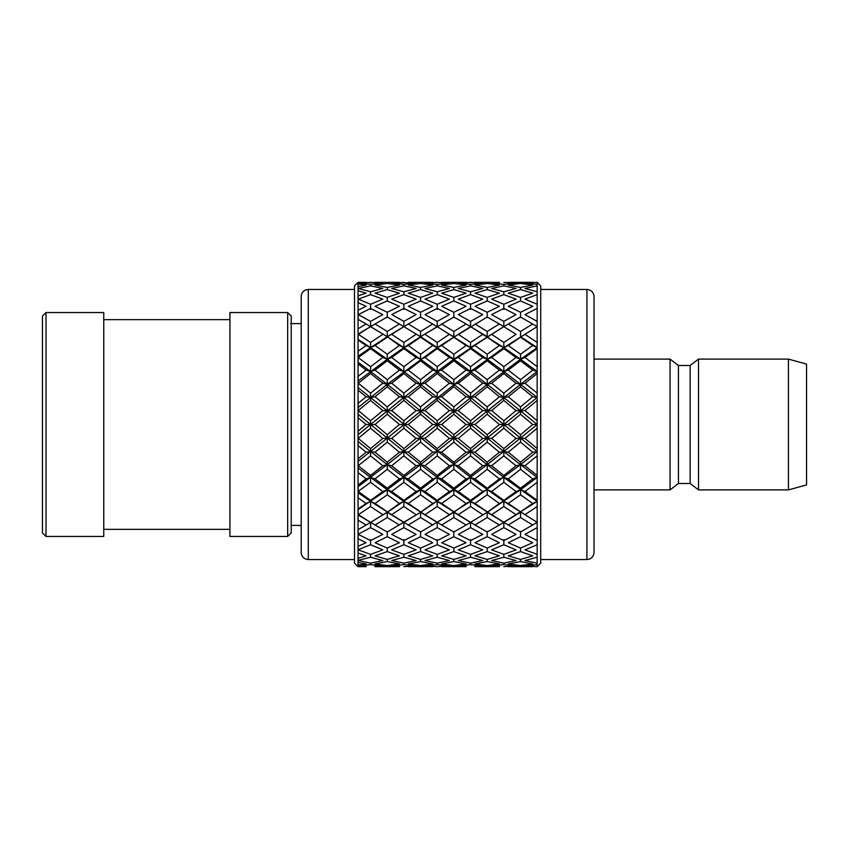 <?xml version="1.0" encoding="UTF-8"?>
<svg xmlns="http://www.w3.org/2000/svg" width="849" height="849" viewBox="0 0 849 849"><rect width="100%" height="100%" fill="white"/><g stroke="black" fill="none" stroke-linecap="round" stroke-linejoin="round"><path stroke-width="1.27" d="M358.045 566.654L354.489 563.099L354.489 285.901L358.045 282.346L358.045 566.654L366.121 566.654L358.14 566.506M358.045 282.346L366.121 282.346L358.14 282.494M358.151 565.073L358.151 566.506L358.151 565.073M358.14 562.473L366.121 563.927L358.14 565.073M358.151 558.239L358.151 562.473L358.151 558.239M358.151 553.145L358.151 546.268L358.151 553.145L366.121 555.84L358.14 558.239M358.151 538.871L358.151 529.617L358.151 538.871L366.121 542.702L358.14 546.268M358.151 520.204L366.121 525.022L358.14 529.617M358.151 509.591L358.151 520.193L358.151 514.95L370.578 522.358L358.14 514.579M358.151 491.433L358.151 485.002L358.151 497.843L366.121 503.478L358.14 508.933M358.151 472.681L358.151 458.747L358.151 472.681L366.121 478.9L358.14 485.002M358.151 445.661L358.151 431.175L358.151 445.661L366.121 452.23L358.14 458.736M358.151 417.825L358.151 403.339L358.151 417.835L366.121 424.5L358.14 431.165M358.151 390.253L358.151 376.319L358.151 390.253L366.121 396.77L358.14 403.328M358.14 363.998L366.121 370.1L358.14 376.309M358.151 351.157L358.151 363.998L358.151 351.157M432.788 525.022L420.563 517.529L408.305 525.022L420.563 531.994L453.833 512.297L466.09 503.478L470.548 501.388L470.548 500.358L482.763 491.518L487.188 489.735L487.188 488.207L499.371 478.9L503.818 477.456L503.818 475.44L516.065 465.761L520.522 464.668L503.818 451.498L503.818 448.569L516.065 438.434L503.818 428.225L491.613 438.434L487.188 438.063L487.188 442.127L499.371 452.23L503.818 451.498L487.188 438.063L487.188 434.73L499.371 424.5L487.188 414.27L474.994 424.5L470.548 424.5L470.548 428.225L482.763 438.434L487.188 438.063L470.548 424.5L470.548 420.775L482.763 410.566L470.548 400.431L458.29 410.566L453.833 410.937L453.833 414.27L466.09 424.5L470.548 424.5L453.833 410.937L453.833 406.873L466.09 396.77L453.833 386.804L441.639 396.77L437.224 397.502L437.224 400.431L449.386 410.566L453.833 410.937L437.224 397.502L437.224 393.129L449.386 383.239L437.224 373.56L425.02 383.239L420.563 384.332L420.563 386.804L432.788 396.77L437.224 397.502L420.563 384.332L420.563 379.683L432.788 370.1L420.563 360.793L408.305 370.1L403.859 371.544L403.859 373.56L416.106 383.239L420.563 384.332L403.859 371.544L403.859 366.683L416.106 357.482L403.859 348.642L391.676 357.482L387.25 359.265L387.25 360.793L399.412 370.1L403.859 371.544L387.25 359.265L382.814 357.482L370.578 348.642L370.578 347.612L366.121 345.522L358.14 351.146M366.121 345.522L358.14 340.067M358.151 334.05L358.151 339.409M416.106 357.482L420.563 359.265L403.859 347.612L399.412 345.522L387.25 336.703L366.121 323.978L358.14 328.796M366.121 323.978L358.14 319.383M358.151 310.14L358.151 319.373L358.151 310.14M358.14 302.732L366.121 306.298L358.14 310.129M358.151 295.855L358.151 302.722L358.151 295.855M358.14 290.761L366.121 293.16L358.14 295.855M358.151 286.527L358.151 290.761L358.151 286.527M358.14 283.927L366.121 285.073L358.14 286.527M358.151 282.494L358.151 283.927L358.151 282.494M532.737 525.022L520.522 517.529L508.264 525.022L520.522 531.994L537.162 522.358L537.162 284.394L524.979 283.025L537.162 282.346L540.717 285.901L540.717 563.099L537.162 566.654L524.979 565.975L537.162 564.606L537.162 563.152L524.979 560.542L537.162 557.22L537.162 554.365L524.979 549.876L537.162 544.729L537.162 540.59L524.979 534.392L537.162 527.622L537.162 522.358L503.818 501.388L470.548 477.456L358.14 387.664M537.162 284.394L537.162 282.388M520.522 282.706L508.264 282.346L532.737 282.346L520.522 282.706L520.522 283.439L508.264 285.073L520.522 287.429L532.737 285.073L520.522 283.439M474.782 282.526L466.303 282.526M499.371 282.346L474.994 282.346L499.371 282.346M503.818 282.388L516.065 283.025L503.818 284.394L491.613 283.025L499.583 282.526M532.737 293.16L520.522 289.594L508.264 293.16L520.522 297.415L532.737 293.16M358.14 357.567L370.578 366.683L370.578 371.544L358.14 362.353M366.121 370.1L370.578 371.544L370.578 373.56L358.14 383.281M432.788 370.1L437.224 371.544L420.563 359.265L420.563 354.224L432.788 345.522L420.563 337.223L408.305 345.522L403.859 347.612L387.25 359.265L370.578 347.612L375.035 345.522L387.25 354.224L387.25 359.265L358.151 381.01M432.788 345.522L437.224 347.612L420.563 336.703L403.859 326.642L420.563 336.703L403.859 347.612L387.25 336.703L391.676 334.315L403.859 342.455L403.859 348.642M403.859 321.378L391.771 314.554L403.859 308.41L416.106 314.608L403.859 321.378L403.859 326.642L408.305 323.978L420.563 331.471L420.563 337.223M408.305 323.978L420.563 317.006L437.224 326.642L437.224 321.378L425.02 314.608L437.224 308.41L449.386 314.608L437.224 321.378M453.833 312.283L441.639 306.298L453.833 300.928L466.09 306.298L453.833 312.283L453.833 317.526M470.548 304.271L458.29 299.124L470.548 294.635L482.763 299.124L470.548 304.271L470.548 309.439M487.188 297.415L474.994 293.16L487.188 289.594L499.371 293.16L487.188 297.415L487.188 300.928L474.994 306.298L487.188 312.283L499.371 306.298L487.188 300.928M503.818 291.78L491.613 288.458L503.818 285.848L516.065 288.458L503.818 291.78L503.818 294.635L491.613 299.124L503.818 304.271L516.065 299.124L503.818 294.635M482.763 314.608L470.548 308.41L458.29 314.608L470.548 321.378L482.763 314.608M449.386 334.315L453.833 336.703L453.833 331.471L466.09 323.978L453.833 317.006L420.563 336.703L437.224 326.642L449.386 334.315L437.224 342.455L425.02 334.315M453.833 331.471L441.639 323.978M420.563 354.224L408.305 345.522M403.859 366.683L391.676 357.482M387.25 360.793L375.035 370.1L370.578 371.544L387.25 384.332L387.25 379.683L375.035 370.1M399.412 370.1L387.25 379.683M520.522 289.594L520.522 287.429M370.578 373.56L382.814 383.239L370.578 393.129L358.32 383.239M537.162 285.848L524.979 288.458L537.162 291.78M503.818 284.394L503.818 285.848M487.188 282.706L487.188 283.439L474.994 285.073L487.188 287.429L487.188 289.594M466.09 282.346L441.639 282.346L466.09 282.346M482.763 283.025L470.548 284.394L458.29 283.025L470.548 282.388L482.763 283.025M487.188 283.439L499.371 285.073L487.188 287.429M366.121 424.5L370.578 424.5L370.578 420.775L382.814 410.566L370.578 400.431L358.14 410.587M370.578 420.775L358.32 410.566M366.121 396.77L370.578 397.502L370.578 393.129M382.814 383.239L387.25 384.332L387.25 386.804L375.035 396.77L370.578 397.502L370.578 400.431M516.065 438.434L520.522 438.063L537.162 424.5L520.522 410.937L537.162 397.502L532.737 396.77L520.522 386.804L508.264 396.77L503.818 397.502L503.818 400.431L516.065 410.566L520.522 410.937L503.818 397.502L503.818 393.129L516.065 383.239L503.818 373.56L491.613 383.239L487.188 384.332L487.188 386.804L499.371 396.77L503.818 397.502L487.188 384.332L487.188 379.683L499.371 370.1L487.188 360.793L474.994 370.1L470.548 371.544L470.548 373.56L482.763 383.239L487.188 384.332L470.548 371.544L470.548 366.683L482.763 357.482L470.548 348.642L458.29 357.482L453.833 359.265L453.833 360.793L466.09 370.1L470.548 371.544L453.833 359.265L453.833 354.224L466.09 345.522L453.833 337.223L441.639 345.522L437.224 347.612L437.224 348.642L449.386 357.482L453.833 359.265L437.224 347.612L437.224 342.455M466.09 345.522L470.548 347.612L437.224 326.642M466.09 323.978L470.548 326.642L470.548 321.378M487.188 317.526L487.188 312.283M532.737 306.298L520.522 300.928L508.264 306.298L520.522 312.283L532.737 306.298M503.818 309.439L503.818 304.271M516.065 314.608L503.818 308.41L491.613 314.608L503.818 321.378L516.065 314.608M499.371 323.978L503.818 326.642L487.188 337.223L499.371 345.522L503.818 347.612L470.548 326.642L487.188 336.703L487.188 331.471L499.371 323.978L487.188 317.006L453.833 337.223M487.188 331.471L474.994 323.978M482.763 334.315L470.548 342.455L458.29 334.315M453.833 354.224L441.639 345.522M437.224 348.642L425.02 357.482L420.563 359.265L420.563 360.793M449.386 357.482L437.224 366.683L425.02 357.482M420.563 379.683L408.305 370.1M403.859 373.56L391.676 383.239L387.25 384.332L358.151 407.478M416.106 383.239L403.859 393.129L391.676 383.239M520.522 300.928L520.522 297.415M387.25 386.804L399.412 396.77L387.25 406.873L375.035 396.77M537.162 294.635L524.979 299.124L537.162 304.271M470.548 284.394L470.548 285.848L458.29 288.458L470.548 291.78L470.548 294.635M453.833 282.706L453.833 283.439L441.639 285.073L453.833 287.429L453.833 289.594L441.639 293.16L453.833 297.415L453.833 300.928M403.859 282.388L391.676 283.025L403.859 284.394L416.106 283.025L399.624 282.526M432.788 282.346L408.305 282.346L432.788 282.346M449.386 283.025L437.224 284.394L425.02 283.025L437.224 282.388L449.386 283.025M453.833 283.439L466.09 285.073L453.833 287.429M470.548 285.848L482.763 288.458L470.548 291.78M366.121 452.23L370.578 451.498L370.578 448.569L382.814 438.434L370.578 428.225L358.14 438.413M370.578 448.569L358.32 438.434M382.814 438.434L387.25 438.063L387.25 434.73L399.412 424.5L387.25 414.27L375.035 424.5L370.578 424.5L358.14 414.397M387.25 434.73L375.035 424.5M537.162 342.455L524.979 334.315L537.162 326.642L520.522 317.006L503.818 326.642L503.818 321.378M532.737 323.978L520.522 331.471L508.264 323.978M382.814 410.566L387.25 410.937L387.25 406.873M399.412 396.77L403.859 397.502L403.859 393.129M399.412 424.5L403.859 424.5L403.859 420.775L416.106 410.566L420.563 410.937L387.25 384.332L437.224 347.612L470.548 326.642M449.386 383.239L453.833 384.332L437.224 371.544L437.224 366.683M482.763 357.482L487.188 359.265L470.548 347.612L470.548 342.455M516.065 383.239L520.522 384.332L537.162 371.544L520.522 359.265L537.162 347.612L532.737 345.522L520.522 337.223L508.264 345.522L503.818 347.612L503.818 348.642L516.065 357.482L520.522 359.265L503.818 347.612L503.818 342.455L516.065 334.315L503.818 326.642L470.548 347.612L470.548 348.642M503.818 342.455L491.613 334.315M487.188 337.223L453.833 359.265L437.224 371.544L437.224 373.56M499.371 345.522L487.188 354.224L474.994 345.522M470.548 366.683L458.29 357.482M453.833 360.793L441.639 370.1L437.224 371.544L403.859 397.502L403.859 400.431L391.676 410.566L387.25 410.937L387.25 414.27M466.09 370.1L453.833 379.683L441.639 370.1M437.224 393.129L425.02 383.239M420.563 386.804L408.305 396.77L403.859 397.502L370.578 424.5L370.578 428.225M432.788 396.77L420.563 406.873L408.305 396.77M520.522 317.526L520.522 312.283M403.859 420.775L391.676 410.566M416.106 410.566L403.859 400.431M437.224 284.394L437.224 285.848L425.02 288.458L437.224 291.78L437.224 294.635L425.02 299.124L437.224 304.271L437.224 309.439M420.563 282.706L420.563 283.439L408.305 285.073L420.563 287.429L420.563 289.594L408.305 293.16L420.563 297.415L420.563 300.928L408.305 306.298L420.563 312.283L420.563 317.526M374.823 282.526L366.333 282.526M399.412 282.346L375.035 282.346L399.412 282.346M420.563 283.439L432.788 285.073L420.563 287.429M437.224 285.848L449.386 288.458L437.224 291.78M453.833 289.594L466.09 293.16L453.833 297.415M366.121 478.9L370.578 477.456L370.578 475.44L382.814 465.761L387.25 464.668L387.25 462.196L399.412 452.23L403.859 451.498L403.859 448.569L416.106 438.434L420.563 438.063L420.563 434.73L432.788 424.5L420.563 414.27L408.305 424.5L403.859 424.5L403.859 428.225L391.676 438.434L387.25 438.063L370.578 424.5L358.151 434.592M420.563 434.73L408.305 424.5M403.859 448.569L391.676 438.434M416.106 438.434L403.859 428.225M399.412 452.23L387.25 442.127L375.035 452.23L370.578 451.498L358.14 441.522M387.25 462.196L375.035 452.23M532.737 345.522L520.522 354.224L508.264 345.522M432.788 424.5L437.224 424.5L420.563 410.937L420.563 406.873M466.09 396.77L470.548 397.502L453.833 384.332L453.833 379.683M499.371 370.1L503.818 371.544L487.188 359.265L487.188 354.224M503.818 348.642L491.613 357.482L487.188 359.265L487.188 360.793M516.065 357.482L503.818 366.683L491.613 357.482M487.188 379.683L474.994 370.1M470.548 373.56L458.29 383.239L453.833 384.332L453.833 386.804M482.763 383.239L470.548 393.129L458.29 383.239M453.833 406.873L441.639 396.77M437.224 400.431L425.02 410.566L420.563 410.937L420.563 414.27M449.386 410.566L437.224 420.775L425.02 410.566M516.065 334.315L503.818 326.642M537.162 347.612L520.522 336.703L520.522 331.471M382.814 465.761L370.578 455.871L358.14 465.719M370.578 475.44L358.32 465.761M403.859 284.394L403.859 285.848L391.676 288.458L403.859 291.78L403.859 294.635L391.676 299.124L403.859 304.271L403.859 309.439M387.25 282.706L387.25 283.439L375.035 285.073L387.25 287.429L387.25 289.594L375.035 293.16L387.25 297.415L387.25 300.928L375.035 306.298L387.25 312.283L387.25 317.526M370.578 284.394L382.814 283.025L370.578 282.388L358.32 283.025L370.578 284.394L370.578 285.848L358.32 288.458L370.578 291.78L370.578 294.635L358.32 299.124L370.578 304.271L370.578 309.439M387.25 283.439L399.412 285.073L387.25 287.429M403.859 285.848L416.106 288.458L403.859 291.78M420.563 289.594L432.788 293.16L420.563 297.415M437.224 294.635L449.386 299.124L437.224 304.271M366.121 503.478L370.578 501.388L370.578 500.358L382.814 491.518L387.25 489.735L387.25 488.207L399.412 478.9L403.859 477.456L403.859 475.44L416.106 465.761L420.563 464.668L420.563 462.196L432.788 452.23L437.224 451.498L437.224 448.569L449.386 438.434L437.224 428.225L425.02 438.434L420.563 438.063L420.563 442.127L408.305 452.23L403.859 451.498L387.25 438.063L387.25 442.127M437.224 448.569L425.02 438.434M420.563 462.196L408.305 452.23M432.788 452.23L420.563 442.127M416.106 465.761L403.859 455.871L391.676 465.761L387.25 464.668L370.578 451.498L370.578 455.871M403.859 475.44L391.676 465.761M399.412 478.9L387.25 469.317L375.035 478.9L370.578 477.456L358.14 467.99M387.25 488.207L375.035 478.9M537.162 371.544L532.737 370.1L520.522 360.793L508.264 370.1L503.818 371.544L503.818 366.683M532.737 370.1L520.522 379.683L508.264 370.1M449.386 438.434L453.833 438.063L437.224 424.5L437.224 420.775M482.763 410.566L487.188 410.937L470.548 397.502L470.548 393.129M503.818 393.129L491.613 383.239M487.188 386.804L474.994 396.77L470.548 397.502L470.548 400.431M499.371 396.77L487.188 406.873L474.994 396.77M470.548 420.775L458.29 410.566M453.833 414.27L441.639 424.5L437.224 424.5L437.224 428.225M466.09 424.5L453.833 434.73L441.639 424.5M537.162 348.642L524.979 357.482L520.522 359.265L520.522 354.224M537.162 366.683L524.979 357.482M382.814 491.518L370.578 482.317L358.14 491.433M370.578 500.358L358.32 491.518M370.578 291.78L382.814 288.458L370.578 285.848M387.25 289.594L399.412 293.16L387.25 297.415M403.859 294.635L416.106 299.124L403.859 304.271M420.563 300.928L432.788 306.298L420.563 312.283M366.121 525.022L387.25 512.297L399.412 503.478L403.859 501.388L403.859 500.358L416.106 491.518L420.563 489.735L420.563 488.207L432.788 478.9L437.224 477.456L437.224 475.44L449.386 465.761L453.833 464.668L453.833 462.196L466.09 452.23L453.833 442.127L441.639 452.23L437.224 451.498L437.224 455.871L425.02 465.761L420.563 464.668L403.859 451.498L403.859 455.871M453.833 462.196L441.639 452.23M437.224 475.44L425.02 465.761M449.386 465.761L437.224 455.871M432.788 478.9L420.563 469.317L408.305 478.9L403.859 477.456L387.25 464.668L387.25 469.317M420.563 488.207L408.305 478.9M416.106 491.518L403.859 482.317L391.676 491.518L387.25 489.735L370.578 477.456L370.578 482.317M403.859 500.358L391.676 491.518M399.412 503.478L387.25 494.776L375.035 503.478L370.578 501.388L358.14 492.781M387.25 511.777L375.035 503.478M532.737 396.77L520.522 406.873L508.264 396.77M358.151 497.843L358.151 491.444M466.09 452.23L470.548 451.498L453.833 438.063L453.833 434.73M499.371 424.5L503.818 424.5L487.188 410.937L487.188 406.873M503.818 400.431L491.613 410.566L487.188 410.937L487.188 414.27M516.065 410.566L503.818 420.775L491.613 410.566M487.188 434.73L474.994 424.5M470.548 428.225L458.29 438.434L453.833 438.063L453.833 442.127M482.763 438.434L470.548 448.569L458.29 438.434M537.162 373.56L524.979 383.239L520.522 384.332L503.818 371.544L503.818 373.56M537.162 393.129L524.979 383.239M537.162 397.502L520.522 384.332L520.522 379.683M382.814 514.685L370.578 506.545L358.32 514.685M370.578 304.271L382.814 299.124L370.578 294.635M387.25 300.928L399.412 306.298L387.25 312.283M432.788 323.978L420.563 331.471M399.412 525.022L387.25 517.529L375.035 525.022L387.25 531.994L420.563 512.297L432.788 503.478L437.224 501.388L437.224 500.358L449.386 491.518L453.833 489.735L453.833 488.207L466.09 478.9L470.548 477.456L470.548 475.44L482.763 465.761L470.548 455.871L458.29 465.761L453.833 464.668L453.833 469.317L441.639 478.9L437.224 477.456L420.563 464.668L420.563 469.317M470.548 475.44L458.29 465.761M453.833 488.207L441.639 478.9M466.09 478.9L453.833 469.317M449.386 491.518L437.224 482.317L425.02 491.518L420.563 489.735L403.859 477.456L403.859 482.317M437.224 500.358L425.02 491.518M432.788 503.478L420.563 494.776L408.305 503.478L403.859 501.388L387.25 489.735L387.25 494.776M420.563 511.777L408.305 503.478M416.106 514.685L403.859 506.545L391.676 514.685L370.578 501.388L370.578 506.545M408.305 525.022L391.676 514.685M537.162 424.5L532.737 424.5L520.522 414.27L508.264 424.5L503.818 424.5L503.818 420.775M532.737 424.5L520.522 434.73L508.264 424.5M358.151 514.94L358.151 509.58L387.25 489.735L420.563 464.668L520.522 384.332L520.522 386.804M482.763 465.761L487.188 464.668L470.548 451.498L470.548 448.569M503.818 448.569L491.613 438.434M487.188 442.127L474.994 452.23L470.548 451.498L470.548 455.871M499.371 452.23L487.188 462.196L474.994 452.23M537.162 400.431L524.979 410.566L520.522 410.937L520.522 406.873M537.162 420.775L524.979 410.566M358.32 534.392L370.578 540.59L382.814 534.392L370.578 527.622L358.14 534.265M370.578 321.378L382.814 314.608L370.578 308.41L358.32 314.608L370.578 321.378L370.578 326.642L358.32 334.315L370.578 342.455L370.578 347.612L358.151 356.209M391.676 334.315L403.859 326.642L387.25 317.006L375.035 323.978L387.25 331.471L387.25 336.703L370.578 347.612L358.14 339.42M399.412 323.978L387.25 331.471M416.106 334.315L403.859 342.455M499.371 478.9L487.188 469.317L474.994 478.9L470.548 477.456L470.548 482.317L458.29 491.518L453.833 489.735L437.224 477.456L437.224 482.317M487.188 488.207L474.994 478.9M470.548 500.358L458.29 491.518M482.763 491.518L470.548 482.317M466.09 503.478L453.833 494.776L441.639 503.478L437.224 501.388L420.563 489.735L420.563 494.776M453.833 511.777L441.639 503.478M449.386 514.685L437.224 506.545L425.02 514.685L403.859 501.388L403.859 506.545M441.639 525.022L453.833 531.994L466.09 525.022L453.833 517.529L441.639 525.022L425.02 514.685M403.859 527.622L391.676 534.392L403.859 540.59L416.106 534.392L403.859 527.622L403.859 522.358L387.25 512.297L387.25 517.529M387.25 548.072L399.412 542.702L387.25 536.717L375.035 542.702L387.25 548.072L387.25 551.585L375.035 555.84L387.25 559.406L387.25 561.571L375.035 563.927L387.25 565.561L387.25 566.294L375.035 566.654L399.412 566.654L387.25 566.294M466.09 525.022L487.188 512.297L499.371 503.478L503.818 501.388L503.818 500.358L516.065 491.518L520.522 489.735L537.162 477.456L520.522 464.668L537.162 451.498L532.737 452.23L520.522 442.127L508.264 452.23L503.818 451.498L503.818 455.871L491.613 465.761L487.188 464.668L487.188 462.196M532.737 452.23L520.522 462.196L508.264 452.23M375.035 525.022L370.578 522.358L370.578 527.622M503.818 475.44L491.613 465.761M516.065 465.761L503.818 455.871M537.162 428.225L524.979 438.434L520.522 438.063L503.818 424.5L503.818 428.225M537.162 448.569L524.979 438.434M537.162 451.498L520.522 438.063L520.522 434.73M358.32 549.876L370.578 554.365L382.814 549.876L370.578 544.729L358.14 549.727M403.859 326.642L387.25 336.703L370.578 326.642L375.035 323.978M382.814 334.315L370.578 342.455M399.412 345.522L387.25 354.224M387.25 337.223L375.035 345.522M516.065 491.518L503.818 482.317L491.613 491.518L487.188 489.735L487.188 494.776L474.994 503.478L470.548 501.388L453.833 489.735L453.833 494.776M503.818 500.358L491.613 491.518M487.188 511.777L474.994 503.478M499.371 503.478L487.188 494.776M482.763 514.685L470.548 506.545L458.29 514.685L437.224 501.388L437.224 506.545M474.994 525.022L487.188 531.994L499.371 525.022L487.188 517.529L474.994 525.022L458.29 514.685M437.224 527.622L425.02 534.392L437.224 540.59L449.386 534.392L437.224 527.622L437.224 522.358L420.563 512.297L420.563 517.529M420.563 548.072L432.788 542.702L420.563 536.717L408.305 542.702L420.563 548.072L420.563 551.585L408.305 555.84L420.563 559.406L420.563 561.571L408.305 563.927L420.563 565.561L420.563 566.294L408.305 566.654L432.788 566.654L420.563 566.294M403.859 554.365L416.106 549.876L403.859 544.729L391.676 549.876L403.859 554.365L403.859 557.22L391.676 560.542L403.859 563.152L403.859 564.606L391.676 565.975L399.624 566.474M387.25 551.585L399.412 555.84L387.25 559.406M537.162 477.456L532.737 478.9L520.522 469.317L508.264 478.9L503.818 477.456L487.188 464.668L487.188 469.317M532.737 478.9L520.522 488.207L508.264 478.9M370.578 539.561L370.578 544.729M387.25 531.474L387.25 536.717M537.162 455.871L524.979 465.761L520.522 464.668L520.522 462.196M537.162 475.44L524.979 465.761M358.32 560.542L370.578 563.152L382.814 560.542L370.578 557.22L358.14 560.382M382.814 357.482L370.578 366.683M370.578 348.642L358.32 357.482M499.371 525.022L537.162 501.388L532.737 503.478L520.522 494.776L508.264 503.478L503.818 501.388L503.818 506.545L491.613 514.685L470.548 501.388L470.548 506.545M532.737 503.478L520.522 511.777L508.264 503.478M508.264 525.022L491.613 514.685M516.065 514.685L503.818 506.545M470.548 527.622L458.29 534.392L470.548 540.59L482.763 534.392L470.548 527.622L470.548 522.358L453.833 512.297L453.833 517.529M453.833 548.072L466.09 542.702L453.833 536.717L441.639 542.702L453.833 548.072L453.833 551.585L441.639 555.84L453.833 559.406L453.833 561.571L441.639 563.927L453.833 565.561L453.833 566.294L441.639 566.654L466.09 566.654L453.833 566.294M437.224 554.365L449.386 549.876L437.224 544.729L425.02 549.876L437.224 554.365L437.224 557.22L425.02 560.542L437.224 563.152L437.224 564.606L425.02 565.975L437.224 566.612L449.386 565.975L437.224 564.606M420.563 551.585L432.788 555.84L420.563 559.406M403.859 557.22L416.106 560.542L403.859 563.152M387.25 561.571L399.412 563.927L387.25 565.561M537.162 482.317L524.979 491.518L520.522 489.735L520.522 488.207M537.162 500.358L524.979 491.518M370.578 554.365L370.578 557.22M403.859 539.561L403.859 544.729M420.563 531.474L420.563 536.717M537.162 501.388L503.818 477.456L503.818 482.317M374.823 566.474L382.814 565.975L370.578 564.606L358.14 565.816M366.333 566.474L358.32 565.975M537.162 506.545L524.979 514.685M503.818 527.622L491.613 534.392L503.818 540.59L516.065 534.392L503.818 527.622L503.818 522.358L487.188 512.297L487.188 517.529M487.188 548.072L499.371 542.702L487.188 536.717L474.994 542.702L487.188 548.072L487.188 551.585L474.994 555.84L487.188 559.406L487.188 561.571L474.994 563.927L487.188 565.561L487.188 566.294L474.994 566.654L499.371 566.654L487.188 566.294M470.548 554.365L482.763 549.876L470.548 544.729L458.29 549.876L470.548 554.365L470.548 557.22L458.29 560.542L470.548 563.152L470.548 564.606L458.29 565.975L466.303 566.474M453.833 551.585L466.09 555.84L453.833 559.406M437.224 557.22L449.386 560.542L437.224 563.152M420.563 561.571L432.788 563.927L420.563 565.561M403.859 564.606L416.106 565.975L403.859 566.612M537.162 308.41L524.979 314.608L537.162 321.378M370.578 563.152L370.578 564.606M437.224 539.561L437.224 544.729M453.833 531.474L453.833 536.717M537.162 522.358L520.522 511.777M537.162 540.59L537.162 527.622M520.522 548.072L532.737 542.702L520.522 536.717L508.264 542.702L520.522 548.072L520.522 551.585L508.264 555.84L520.522 559.406L520.522 561.571L508.264 563.927L520.522 565.561L520.522 566.294L508.264 566.654L532.737 566.654L520.522 566.294M503.818 554.365L516.065 549.876L503.818 544.729L491.613 549.876L503.818 554.365L503.818 557.22L491.613 560.542L503.818 563.152L503.818 564.606L491.613 565.975L499.583 566.474M487.188 551.585L499.371 555.84L487.188 559.406M470.548 557.22L482.763 560.542L470.548 563.152M453.833 561.571L466.09 563.927L453.833 565.561M503.818 539.561L503.818 544.729M520.522 531.474L520.522 536.717M537.162 554.365L537.162 544.729M520.522 551.585L532.737 555.84L520.522 559.406M503.818 557.22L516.065 560.542L503.818 563.152M487.188 561.571L499.371 563.927L487.188 565.561M470.548 564.606L482.763 565.975L474.782 566.474M537.162 563.152L537.162 557.22M520.522 561.571L532.737 563.927L520.522 565.561M503.818 564.606L516.065 565.975L503.818 566.612M537.162 566.612L537.162 564.606M540.717 289.445L586.914 289.445C591.233 289.87 593.6 292.236 594.024 296.556L594.024 552.444C593.568 556.795 591.191 559.173 586.914 559.555L586.914 289.445M354.489 289.445L308.283 289.445L308.283 559.555C304.006 559.173 301.639 556.795 301.183 552.444L301.183 296.556C301.597 292.236 303.963 289.87 308.283 289.445M370.578 326.642L358.14 334.05M358.151 339.42L358.151 334.06M470.548 539.561L470.548 544.729M487.188 531.474L487.188 536.717M503.818 522.358L520.522 512.297L520.522 517.529M470.548 522.358L488.695 511.331L520.522 489.735L520.522 494.776M437.224 522.358L470.548 501.388L520.522 464.668L520.522 469.317M403.859 522.358L420.563 512.297L453.833 489.735L487.188 464.668L520.522 438.063L520.522 442.127M370.578 522.358L391.771 509.4L420.563 489.735L470.548 451.498L520.522 410.937L520.522 414.27M358.151 486.647L391.771 461.113L488.695 383.143L520.522 359.265L520.522 360.793M524.979 334.315L520.522 337.223M537.162 326.642L503.818 347.612L470.548 371.544L358.151 461.325M290.517 323.565L301.183 323.565M103.758 312.549L103.758 536.451L46.005 536.451L46.005 312.549L103.758 312.549M287.673 536.451L287.673 312.549L229.92 312.549L229.92 536.451L287.673 536.451L291.228 532.896L291.228 316.104L287.673 312.549M46.005 536.451L42.45 532.896L42.45 316.104L46.005 312.549M670.073 489.894L678.425 483.495L678.425 365.505L670.073 359.106L670.073 489.894L594.024 489.894M788.424 489.894L788.424 359.106L698.515 359.106L698.515 489.894L788.424 489.894L806.55 484.917L806.55 364.083L788.424 359.106M678.425 365.505L690.163 365.505L690.163 483.495L698.515 489.894M540.717 559.555L586.914 559.555M354.489 559.555L308.283 559.555M291.228 525.435L301.183 525.435M103.758 529.351L229.92 529.351M103.758 319.649L229.92 319.649M670.073 359.106L594.024 359.106M690.163 365.505L698.515 359.106M678.425 483.495L690.163 483.495"/></g></svg>
